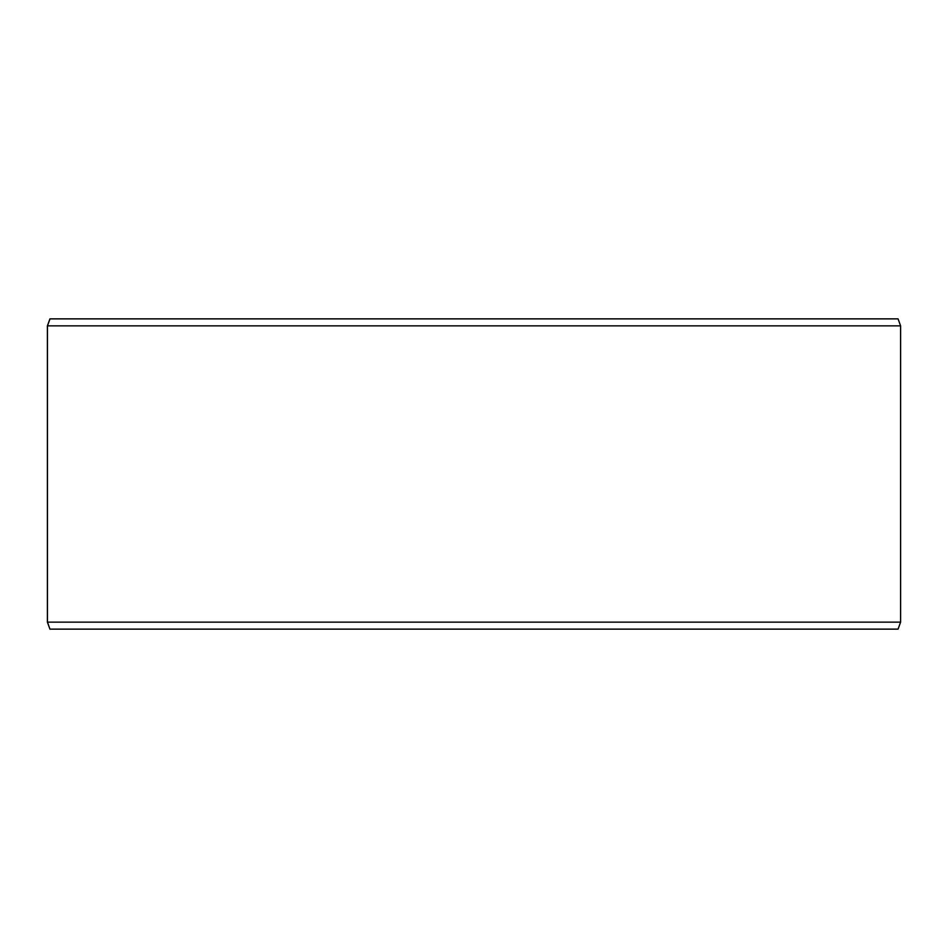 <?xml version="1.0" encoding="UTF-8"?>
<svg xmlns="http://www.w3.org/2000/svg" width="948" height="948" viewBox="0 0 948 948"><rect width="100%" height="100%" fill="white"/><g stroke="black" fill="none" stroke-linecap="round" stroke-linejoin="round"><path stroke-width="1.42" d="M50.007 629.128L898.064 629.128L900.6 622.149L900.6 325.851L898.064 318.872L49.936 318.872L47.4 325.851L47.4 622.149L49.936 629.128L47.459 622.149L47.459 325.851L50.007 318.872M900.6 325.851L47.459 325.851M900.6 622.149L47.459 622.149"/></g></svg>
